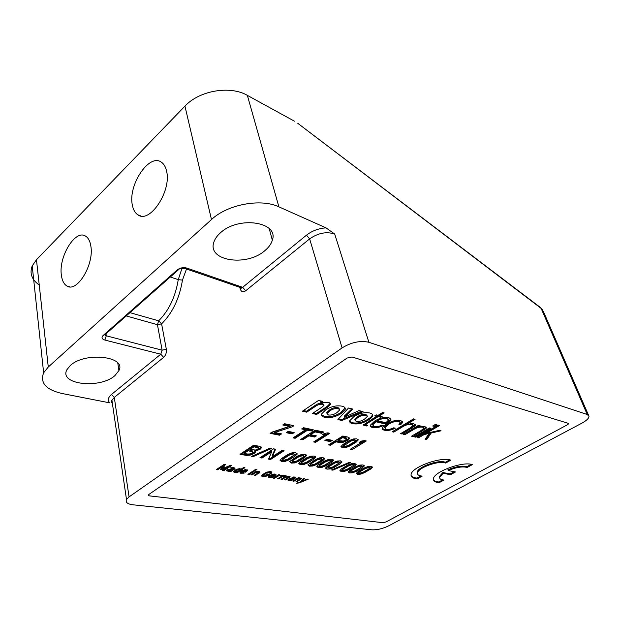 <?xml version="1.0" encoding="UTF-8"?>
<svg xmlns="http://www.w3.org/2000/svg" width="620" height="620" viewBox="0 0 620 620"><rect width="100%" height="100%" fill="white"/><g stroke="black" fill="none" stroke-linecap="round" stroke-linejoin="round"><path stroke-width="0.93" d="M70.207 365.614C84.901 351.486 126.775 356.353 118.932 370.551L114.948 375.565C100.347 389.081 58.698 384.718 66.875 369.768L70.207 365.614M220.333 232.926C238.56 215.528 279.202 221.968 272.343 240.172C271.289 243.838 268.855 247.272 265.05 250.472C246.713 267.181 206.158 260.942 214.086 241.537C215.187 238.522 217.271 235.654 220.333 232.926M166.586 171.167C171.709 191.1 149.637 224.045 137.919 214.846C135.083 213.009 133.222 209.746 132.347 205.057C127.821 185.217 149.257 152.884 161.394 162.208C163.928 163.951 165.656 166.935 166.586 171.167M90.853 246.117C94.302 264.523 76.989 292.966 66.983 286.022C63.984 284.27 62.116 280.69 61.388 275.288C58.404 256.936 75.26 229.082 85.537 236.104C88.288 237.778 90.063 241.118 90.853 246.117M105.036 335.087L106.283 335.823L162.122 350.176L166.338 349.316C166.695 352.579 165.796 355.26 163.657 357.353L114.289 397.42L129.069 496.891L126.496 499.511C125.325 502.324 127.472 504.083 132.944 504.796L371.892 529.821C377.146 530.03 382.711 528.721 388.593 525.884L581.901 423.15C586.528 420.616 588.892 418.329 589 416.299L587.249 414.509L541.12 308.373L298.228 123.651M568.153 423.289L352.036 356.996L347.115 358.035L148.963 494.388C148.048 495.147 148.265 495.651 149.614 495.899L382.85 522.691L386.02 521.947L567.215 424.886C568.478 424.134 568.796 423.607 568.153 423.289C568.796 423.607 568.478 424.134 567.215 424.886L386.02 521.947L382.85 522.691L149.614 495.899C148.265 495.651 148.048 495.147 148.963 494.388L347.115 358.035L352.036 356.996L568.153 423.289M39.246 285.029C31.759 279.697 29.419 273.319 32.217 265.91L36.464 259.733L48.275 367.009L43.633 372.783C39.82 382.897 46.004 389.81 62.178 393.522L109.833 402.876C107.431 400.326 107.989 397.513 111.515 394.444L160.782 354.198L162.122 350.176L157.449 324.686L158.666 320.819L161.603 323.857L166.338 349.316M185.38 268.63L240.754 287.649L242.66 287.316L306.481 235.174C312.023 230.857 318.533 228.416 326.004 227.85L334.699 234.027C326.469 231.361 318.114 232.981 309.644 238.878L245.698 290.772C243.063 292.516 241.242 291.904 240.219 288.928L239.839 287.339M326.004 227.85L278.892 206.847C260.935 198.191 227.501 204.368 211.474 219.55L184.946 106.136C199.33 90.497 230.19 85.289 247.357 95.371L294.415 121.179M48.275 367.009L211.474 219.55M36.464 259.733L184.946 106.136M588.55 415.261L543.507 311.775L540.702 307.714L297.817 123.333M540.617 307.652L542.926 310.302M334.699 234.027L368.892 342.287L587.249 414.509M368.892 342.287C360.329 340.357 351.401 342.224 342.093 347.897L129.069 496.891M105.989 333.839L106.283 335.823L104.881 340.062C101.835 339.055 101.246 337.536 103.106 335.505L105.384 334.374L178.103 270.088M354.299 441.781L348.215 445.524L344.325 446.524L343.612 445.935L350.889 441.068L354.803 440.061L355.493 440.657L354.299 441.781M343.457 445.369L344.55 443.943L350.633 440.185L354.547 439.169L354.803 440.061M354.547 439.169L355.392 440.316M350.633 440.185L350.889 441.068M344.55 443.943L344.798 444.835M364.513 440.588L361.321 441.099L359.143 442.432L362.375 441.897L350.44 449.19L352.238 449.546L366.296 440.967L364.513 440.588M361.212 441.161L362.119 441.014L362.375 441.897M351.463 448.562L365.033 440.704M351.982 448.671L352.238 449.546M340.985 446.369L342.101 446.857L345.627 446.695L345.882 447.578L349.944 445.943L356.221 442.091L358.221 439.991L356.826 438.813L353.338 438.96L349.184 440.611L342.844 444.54L340.961 446.609L342.349 447.741L345.882 447.578M345.627 446.695L349.696 445.059L349.944 445.943M349.696 445.059L355.965 441.207L356.221 442.091M358.058 439.433L358.221 439.991M342.101 446.857L342.349 447.741M332.32 440.339L326.872 439.231L324.88 440.495L330.336 441.587L332.32 440.339M325.911 439.844L330.088 440.688L331.049 440.084M330.088 440.688L330.336 441.587M324.33 433.512L325.477 433.326L323.462 434.604M314.673 441.269L315.355 441.409L328.561 433.008M329.832 433.279L327.887 432.868L324.516 433.388L322.315 434.791L325.725 434.24L313.642 441.928L315.596 442.316L329.832 433.279M315.355 441.409L315.596 442.316M325.477 433.326L325.725 434.24M323.741 431.993L315.076 430.164L300.778 439.394L302.793 439.789L308.892 435.86L314.596 437.022L316.409 435.86L310.713 434.69L315.038 431.9L321.695 433.295L323.741 431.993M310.713 434.69L310.465 433.768L314.79 430.978L321.447 432.373L322.47 431.721M321.447 432.373L321.695 433.295M314.79 430.978L315.038 431.9M301.816 438.72L302.552 438.867L308.644 434.938L314.348 436.1L315.138 435.596M314.348 436.1L314.596 437.022M308.644 434.938L308.892 435.86M302.552 438.867L302.793 439.789M301.661 428.947L305.536 429.753L293.066 437.875L295.112 438.278L307.574 430.179L311.395 430.985L313.255 429.776L303.521 427.722L301.661 428.947M302.684 428.273L305.288 428.823L305.536 429.753M294.113 437.193L294.88 437.348L307.326 429.249L311.155 430.055L311.992 429.513M311.155 430.055L311.395 430.985M307.326 429.249L307.574 430.179M294.88 437.348L295.112 438.278M287.238 432.016L291.904 432.962L292.88 432.318M288.207 431.373L286.2 432.698L292.144 433.899L294.151 432.582L288.207 431.373M291.904 432.962L292.144 433.899M293.934 425.7L284.619 423.739L282.743 424.987L289.354 426.374L271.901 432.156L270.126 433.349L279.558 435.209L281.573 433.876L274.691 432.504L292.276 426.8L293.934 425.7M283.782 424.297L289.114 425.421L289.354 426.374M271.173 432.644L279.333 434.264L280.302 433.62M274.691 432.504L274.466 431.559L292.663 425.436M292.036 425.847L292.276 426.8M279.333 434.264L279.558 435.209M433.434 479.632C434.163 480.903 435.961 481.686 438.821 481.965L442.641 479.88M439.657 477.725L439.417 476.555L442.858 472.518L450.221 473.92L454.259 471.719M450.221 473.92L450.484 474.695L455.499 471.96L448.159 470.534L447.888 469.751C455.94 466.488 462.264 465.465 466.868 466.689L471.154 464.357M438.821 481.965L439.076 482.732L444.013 480.043C440.99 479.81 439.541 478.904 439.673 477.33L443.122 473.3L450.484 474.695M466.868 466.689L467.139 467.464L472.293 464.659C463.225 460.924 433.403 471.913 433.442 478.873C433.233 481.035 435.108 482.321 439.076 482.732M448.159 470.534C456.204 467.271 462.536 466.24 467.139 467.464M442.858 472.518L443.122 473.3M411.052 475.478C411.835 476.904 413.796 477.772 416.942 478.09L420.81 475.935M417.469 473.571L417.245 472.262C417.4 467.007 438.999 459.296 445.338 462.28L449.671 459.862M416.942 478.09L417.19 478.88L422.189 476.098C418.872 475.827 417.307 474.811 417.5 473.06C417.655 467.813 439.27 460.094 445.602 463.07L450.825 460.172C441.285 456.312 411.316 467.232 411.083 474.556C410.781 476.966 412.819 478.407 417.19 478.88M445.338 462.28L445.602 463.07M301.979 481.182L304.552 478.648L303.42 478.469L300.057 481.98L296.43 483.243L299.367 482.864L308.225 479.214L307.094 479.035L301.979 481.182L301.762 480.329L303.614 478.5M300.599 481.422L301.901 480.88M299.235 482.329L299.367 482.864M297.763 482.693L297.91 483.29M299.437 477.857L298.329 477.687L292.849 481.05L293.958 481.221L297.251 479.198L299.483 478.625L299.902 478.927L299.305 479.516L296.011 481.523L297.112 481.693L301.63 478.64L300.933 478.012L298.856 478.214L299.437 477.857M297.972 477.911L298.739 477.749L298.856 478.214M299.879 479.012L300.553 478.601L300.77 479.454M300.553 478.601L301.219 478.074M296.933 480.965L297.112 481.693M298.212 477.842L298.429 478.702M299.351 478.097L299.483 478.625M297.065 478.462L297.251 479.198M293.772 480.485L293.958 481.221M299.685 478.036L299.429 478.423M291.144 479.035L292.477 479.237L290.974 479.965L289.246 479.663L291.144 479.035L290.997 478.423M292.307 478.539L292.477 479.237M289.61 479.058L289.067 478.865M289.052 478.873L289.246 479.663M287.99 479.524L288.711 480.508L291.292 480.818L295.856 477.532L294.593 477.036L291.966 477.222L292.144 477.78L294.322 478.005L293.353 478.702L290.028 478.555L288.432 479.19L287.781 480.004L288.711 480.508M293.485 476.974L293.647 477.656M294.05 476.974L294.283 477.857M294.329 477.958L294.841 477.648L295.05 478.508M294.841 477.648L295.415 477.222M292.446 479.121L293.175 478.671M291.082 479.957L291.292 480.818M288.502 479.647L289.261 479.71M289.548 479.864L289.718 480.562M290.486 479.989L290.602 480.392M267.468 474.819L268.142 474.455L268.344 475.339L269.917 474.346L267.05 473.905L266.22 474.633M268.142 474.455L268.623 474.145M265.438 475.804L265.585 476.431L268.344 475.339M261.57 475.408L262.539 475.749L262.74 476.633L265.585 476.431M262.539 475.749L263.593 475.796M261.485 475.625L262.74 476.633M271.878 472.207L270.684 471.595L266.732 472.099L262.074 474.843L261.594 476.106M263.446 474.928L263.275 474.013M269.537 471.533L269.677 472.401M269.871 472.471L270.948 472.642L271.599 471.89M267.05 473.905L265.964 474.594L267.654 474.85L265.6 475.765L263.926 475.873L263.206 475.323L266.647 472.882L269.452 472.355L270.119 472.719L269.847 473.324L271.157 473.525L271.901 472.324M255.758 471.611L256.905 471.308L257.005 471.766L257.571 471.401L256.362 471.216L250.837 474.773L252.046 474.951L255.363 472.82L257.703 472.223L258.191 472.541L257.618 473.168L254.301 475.292L255.502 475.47L260.02 472.091L259.199 471.572L256.99 471.781M258.067 472.804L258.982 472.215L259.191 473.114M255.316 474.641L255.502 475.47M255.177 471.983L255.363 472.82M251.86 474.114L252.046 474.951M257.982 471.58L257.525 472.2M258.982 472.215L259.625 471.688M254.564 470.045L255.781 470.231L256.889 469.518L255.672 469.332L254.564 470.045M255.587 469.379L255.781 470.231M249.124 474.517L254.657 470.952L253.44 470.766L247.907 474.339L249.124 474.517L248.938 473.672M244.233 469.789L244.358 470.371L246.14 470.65L245.435 471.409L242.901 471.022L244.358 470.371M245.45 469.596L245.597 470.286M242.738 470.293L242.901 471.022M243.916 472.579L242.033 472.742L241.374 472.347L242.009 471.595L245.784 472.169L247.713 470.324L245.574 469.596L241.196 471.13L240.056 472.084L240.242 473.168L244.094 473.168L243.916 472.579M239.963 472.215L240.854 472.486L241.056 473.393M240.854 472.486L241.475 472.549M240.049 472.262L240.242 473.168M241.901 470.704L242.862 470.851M245.83 471.107L247.38 469.882M241.707 471.812L241.42 470.983M245.892 469.58L245.59 470.239M245.59 471.301L245.784 472.169M241.823 470.75L242.009 471.595M228.214 469.766L228.052 470.386M228.741 470.75L228.067 470.464L228.284 470.084L231.585 470.022L228.741 470.75M228.144 469.425L228.284 470.084M229.927 469.115L230.074 469.789M231.19 469.239L231.097 469.945M230.973 469.379L230.16 469.805M233.585 467.627L230.687 467.805L230.973 468.425L232.632 468.294L233.12 469.007L232.477 469.433L228.749 469.255L227.075 469.937L226.478 470.82L230.531 471.735L234.337 469.239L235.065 468.178L233.585 467.627M230.097 470.789L230.842 470.495M231.57 470.014L232.461 469.433M233.306 468.875L234.678 467.899M233.12 467.565L232.624 468.294M226.672 470.27L228.106 470.534M234.143 468.325L234.337 469.239M230.338 470.828L230.531 471.735M229.106 470.797L229.229 471.378M350.486 470.789L351.532 469.542L351.772 470.379L357.484 466.992L361.135 466.039L361.762 466.535L360.638 467.55L354.935 470.921L351.3 471.867L350.649 471.371L351.772 470.379M351.532 469.542L357.244 466.147L357.484 466.992M357.244 466.147L360.887 465.202L361.135 466.039M360.887 465.202L361.692 466.271M359.786 465.101L355.903 466.62L349.959 470.146L348.184 471.99L349.447 472.959L352.733 472.758L356.531 471.262L362.413 467.79L364.304 465.922L363.026 464.923L359.786 465.101M348.215 471.743L352.493 471.921L356.291 470.425L364.01 465.295M362.173 466.953L362.413 467.79M364.165 465.442L364.304 465.922M356.291 470.425L356.531 471.262M352.493 471.921L352.733 472.758M349.215 472.122L349.447 472.959M332.847 470.154L350.502 462.652L349.2 462.411L331.529 469.937L332.847 470.154L332.653 469.456M327.91 466.907L328.941 465.62L329.173 466.48L334.932 462.985L338.683 462.009L339.357 462.559L338.257 463.574L332.506 467.054L328.778 468.015L328.065 467.48L329.173 466.48M328.941 465.62L334.692 462.117L334.932 462.985M334.692 462.117L338.442 461.148L338.683 462.009M338.442 461.148L339.272 462.249M325.562 467.844L330.088 468.1L333.963 466.558L341.697 461.288M333.258 462.59L327.267 466.24L325.523 468.139L326.903 469.154L330.321 468.953L334.196 467.41L340.124 463.83L341.953 462.101L340.589 460.854L337.218 461.032L333.258 462.59M339.892 462.969L340.124 463.83M333.963 466.558L334.196 467.41M330.088 468.1L330.321 468.953M326.678 468.294L326.903 469.154M310.349 463.884L311.364 462.567L311.589 463.442L317.378 459.862L321.207 458.87L321.927 459.474L320.842 460.474L315.061 464.047L311.248 465.023L310.496 464.45L311.589 463.442M311.364 462.567L317.146 458.978L317.378 459.862M317.146 458.978L320.974 457.994L321.207 458.87M320.974 457.994L321.827 459.118M307.923 464.814L309.14 465.318L309.365 466.186L312.883 465.992L316.82 464.419L322.78 460.745L324.617 458.761L323.129 457.684L319.649 457.862L315.634 459.451L307.931 464.806L309.365 466.186M309.14 465.318L312.658 465.116L312.883 465.992M312.658 465.116L316.588 463.543L316.82 464.419M316.588 463.543L322.547 459.87L322.78 460.745M322.547 459.87L324.33 458.172L324.578 459.017M292.067 460.745L293.051 459.389L293.276 460.288L299.096 456.614L303.01 455.599L303.769 456.25L302.7 457.25L296.887 460.908L292.997 461.908L292.206 461.296L293.276 460.288M293.051 459.389L298.863 455.716L299.096 456.614M298.863 455.716L302.777 454.708L303.01 455.599M302.777 454.708L303.668 455.863M289.563 461.652L290.888 462.21L291.106 463.101L294.733 462.907L298.724 461.296L304.722 457.529L306.52 455.499L304.931 454.382L301.351 454.561L297.267 456.188L289.571 461.621L291.106 463.101M290.888 462.21L294.515 462.016L294.733 462.907M294.515 462.016L298.499 460.404L298.724 461.296M298.499 460.404L304.49 456.638L304.722 457.529M304.49 456.638L306.249 454.925L306.481 455.816M272.343 456.646L275.598 449.213L273.552 448.841L259.981 457.7L262.051 458.048L271.669 451.779L268.538 459.149L270.56 459.49L284.099 450.756L282.077 450.384L272.382 456.653L272.126 455.731L275.017 449.105M268.886 458.335L270.343 458.583L282.821 450.523M270.343 458.583L270.56 459.49M261.051 457.002L261.834 457.134L271.467 450.926M271.49 450.864L271.707 451.786M271.452 450.864L271.669 451.779M261.834 457.134L262.051 458.048M271.777 448.368L270.219 448.089L251.488 456.405L253.061 456.669L271.777 448.368M252.859 455.793L253.061 456.669M257.672 449.19L255.642 450.035L249.883 449.539L254.006 446.795L258.548 448.105L257.672 449.19M254.006 446.795L253.789 445.857L249.674 448.601L249.883 449.539M253.789 445.857L257.083 446.454L257.3 447.392M257.083 446.454L258.339 447.175L258.517 447.973M255.921 449.965L259.757 448.547L259.974 449.477L261.547 447.524L259.331 446.261L253.619 445.23L240.002 454.321L246.21 455.367L250.139 455.15L254.084 453.53L255.494 452.143L254.952 451.042L259.974 449.477M259.757 448.547L261.276 447.012M247.597 454.018L244.071 453.414L248.147 450.693L252.921 452.034L252.077 453.088L250.077 453.925L247.597 454.018M248.147 450.693L247.938 449.764L243.862 452.476L244.071 453.414M247.938 449.764L251.457 450.376L251.674 451.314M251.457 450.376L252.712 451.104L252.534 451.569M241.079 453.6L246.001 454.437L249.93 454.228L253.867 452.6L255.246 451.259M255.339 451.004L254.804 450.182M255.301 451.298L255.494 452.143M254.712 450.19L254.913 451.065M253.867 452.6L254.084 453.53M249.93 454.228L250.139 455.15M246.001 454.437L246.21 455.367M430.908 428.304L415.842 437.185L414.338 436.837L429.412 427.939L430.908 428.304M429.668 428.002L415.563 436.325L415.842 437.185M403.434 434.341L418.585 425.281L420.05 425.646L417.71 427.041L424.591 426.296L426.328 427.808L426.01 428.474L413.044 436.542L411.533 436.193L420.926 430.629L423.987 428.172L422.639 427.196C419.942 426.8 417.043 427.513 413.935 429.35L404.976 434.69L403.434 434.341M417.601 426.7L404.403 433.76M423.84 427.73L421.422 426.18M426.033 426.971L422.421 429.97L412.502 435.62M418.81 425.336L417.423 426.165L417.71 427.041M425.723 427.606L426.01 428.474M412.765 435.682L413.044 436.542M422.352 426.328L422.639 427.196M413.656 428.474L413.935 429.35M404.697 433.822L404.976 434.69M395.297 428.188C391.267 430.203 387.671 430.885 384.509 430.226C382.912 429.893 382.199 429.211 382.362 428.18C382.858 426.824 384.292 425.452 386.678 424.057C391.499 421.05 396.172 419.841 400.69 420.422L402.775 422.398L400.512 424.824L398.916 424.444L400.35 422.786L398.97 421.414C395.506 421.104 392.018 422.081 388.5 424.328L384.795 427.815L386.221 429.265C388.422 429.66 390.91 429.18 393.692 427.808L395.297 428.188M393.909 427.862C390.158 429.466 386.934 429.962 384.229 429.342L384.509 430.226M384.229 429.342L382.323 428.404M385.733 423.584L386.399 423.158L386.578 423.724L385.904 424.127L375.937 421.771L372.667 424.909L374.263 426.506C376.418 426.963 378.882 426.529 381.664 425.219L383.253 425.591C379.238 427.521 375.666 428.149 372.519 427.482C370.814 427.126 370.055 426.397 370.256 425.289L374.596 421.15C379.425 418.089 384.152 416.865 388.771 417.493L390.941 419.57C390.422 420.949 388.965 422.329 386.586 423.716L386.306 422.817L385.625 423.235L375.658 420.864L375.852 421.817M402.512 421.337L400.233 423.94L400.512 424.824M400.071 421.925L398.683 420.523C395.219 420.213 391.731 421.182 388.221 423.437L384.516 426.924L384.788 427.846M400.233 423.94L399.691 423.809M398.683 420.523L398.97 421.414M388.221 423.437L388.5 424.328M384.152 412.912L379.657 415.718L382.16 416.338L380.696 417.252L378.185 416.64L366.924 423.661L365.622 424.778L367.745 425.305L366.683 425.963L364.405 425.723L363.397 424.956L376.611 416.253L374.751 415.803L376.224 414.881L378.084 415.338L382.587 412.525L384.152 412.912M382.904 412.602L379.37 414.811L379.657 415.718M380.913 416.028L380.409 416.338L380.696 417.252M380.409 416.338L377.906 415.725L378.185 416.64M377.906 415.725L366.645 422.755L365.428 424.111M366.459 425.219L366.683 425.963M365.699 425.025L364.142 424.816L364.405 425.723M364.142 424.816L363.576 424.646M375.72 415.191L376.611 416.253M361.476 411.215L341.674 419.57L338.559 418.849M351.889 408.859L344.185 416.26L344.449 417.198L358.949 410.595L363.049 411.595L341.938 420.492L337.892 419.57L348.487 408.022L352.888 409.107L344.449 417.198M341.674 419.57L341.938 420.492M323.857 404.79L322.625 403.403C320.416 402.992 318.2 403.481 315.975 404.883L306.474 411.215L303.451 410.518M330.158 403.364L327.267 406.317L316.378 413.493L313.441 412.819M321.493 401.125L320.548 401.76L320.811 402.729L327.964 402.326C329.724 402.675 330.53 403.387 330.39 404.472L327.531 407.27L316.634 414.447L312.433 413.486L322.098 407.092L324.004 405.333L322.896 404.372C320.679 403.953 318.463 404.449 316.231 405.852L306.729 412.176L302.436 411.192L318.564 400.411L322.749 401.435L320.811 402.729M327.267 406.317L327.531 407.27M316.378 413.493L316.634 414.447M322.625 403.403L322.896 404.372M315.975 404.883L316.231 405.852M306.474 411.215L306.729 412.176M328.429 415.005C331.39 415.299 334.219 414.501 336.923 412.625L339.683 409.967L338.342 408.549C335.366 408.224 332.506 409.022 329.77 410.928L327.042 413.563L328.429 415.005M339.419 409.022L338.071 407.604C335.094 407.278 332.243 408.068 329.507 409.983L329.77 410.928M329.507 409.983L326.779 412.618L327.035 413.579L326.779 412.618M338.071 407.604L338.342 408.549M345.038 407.836L340.76 412.657C335.35 416.043 329.964 417.283 324.617 416.377L321.4 414.679M325.578 409.936C331.111 406.449 336.583 405.193 341.984 406.178C344.449 406.728 345.526 407.789 345.216 409.386L341.031 413.594C335.614 416.981 330.228 418.229 324.872 417.322C322.268 416.795 321.152 415.687 321.524 414.013L325.578 409.936M340.76 412.657L341.031 413.594M324.617 416.377L324.872 417.322M356.267 421.453C359.065 421.724 361.809 420.949 364.49 419.151L367.311 416.5L366.079 415.261C363.274 414.958 360.507 415.725 357.787 417.562L354.997 420.213L356.267 421.453M367.063 415.695L365.808 414.338C362.995 414.036 360.236 414.803 357.515 416.64L357.787 417.562M357.515 416.64L354.725 419.291L355.02 420.128M365.808 414.338L366.079 415.261M372.419 414.431L372.356 414.881C371.853 416.307 370.427 417.725 368.063 419.143C362.708 422.398 357.515 423.607 352.478 422.762L349.603 421.275M353.865 416.632C359.337 413.284 364.606 412.068 369.69 412.982C371.868 413.463 372.845 414.4 372.635 415.803C372.132 417.221 370.698 418.639 368.334 420.058C362.979 423.313 357.779 424.522 352.741 423.677C350.447 423.212 349.424 422.243 349.68 420.771L353.865 416.632M368.063 419.143L368.334 420.058M352.478 422.762L352.741 423.677M375.573 420.91L372.395 424.003L372.635 424.971M381.835 425.258C378.107 426.762 374.914 427.203 372.248 426.583L372.519 427.482M372.248 426.583L370.21 425.576M390.693 418.454L390.662 418.671C390.135 420.05 388.686 421.43 386.306 422.817M385.888 422.739L388.577 420.019L387.089 418.515C384.106 418.082 380.944 418.825 377.611 420.748L385.888 422.739M388.306 419.081L386.803 417.609L387.089 418.515M386.803 417.609C383.827 417.175 380.665 417.919 377.332 419.841L377.611 420.748M385.625 423.235L385.904 424.127M375.658 420.864L375.937 421.771M392.212 431.768L413.54 418.872L415.113 419.267L406.728 424.328L413.656 423.607L415.408 425.219L415.129 425.824L402.101 434.031L400.543 433.675L409.789 428.133L413.044 425.521L411.664 424.514C408.89 424.111 405.937 424.839 402.814 426.692L393.801 432.132L392.212 431.768M413.865 418.957L406.449 423.445L406.728 424.328M415.121 424.32L415.129 425.824M414.842 424.948L401.822 433.163L402.101 434.031M406.619 423.987L393.188 431.179M412.897 425.072L411.378 423.638L410.417 423.483M411.378 423.638L411.664 424.514M402.527 425.808L402.814 426.692M393.529 431.249L393.801 432.132M435.682 424.452L433.628 425.452M432.69 426.002L435.434 424.382L436.922 424.762L434.178 426.374L432.69 426.002M433.884 425.514L434.178 426.374M417.128 437.48L438.185 425.08L439.665 425.452L426.312 433.295L439.394 430.389L441.076 430.799L431.233 432.985L426.622 439.65L425.103 439.301L429.141 433.442L424.219 434.527L418.616 437.821L417.128 437.48M438.433 425.142L426.025 432.442L426.312 433.295M430.985 432.256L431.233 432.985M430.838 432.287L426.343 438.805L426.622 439.65M426.343 438.805L425.568 438.627M428.11 433.667L428.738 432.76M428.9 432.721L429.141 433.442M426.265 433.155L423.94 433.667L418.097 436.906M423.94 433.667L424.219 434.527M418.337 436.961L418.616 437.821M282.642 459.118L283.611 457.754L283.836 458.661L289.664 454.933L293.617 453.918L294.399 454.592L293.345 455.591L287.525 459.296L283.588 460.304L282.774 459.66L283.836 458.661M283.611 457.754L289.439 454.034L289.664 454.933M289.439 454.034L293.392 453.011L293.617 453.918M293.392 453.011L294.298 454.181M291.912 452.856L287.796 454.507L281.736 458.389L280.07 460.42L281.697 461.512L285.378 461.319L289.401 459.691L295.407 455.878L297.189 453.809L295.554 452.685L291.912 452.856M280.093 460.017L281.48 460.614L285.161 460.42L289.176 458.792L296.926 453.259M295.182 454.979L295.407 455.878M289.176 458.792L289.401 459.691M285.161 460.42L285.378 461.319M281.48 460.614L281.697 461.512M301.304 462.334L302.304 460.993L302.529 461.885L308.326 458.25L312.201 457.25L312.937 457.878L311.86 458.878L306.063 462.497L302.219 463.481L301.444 462.892L302.529 461.885M302.304 460.993L308.101 457.366L308.326 458.25M308.101 457.366L311.969 456.367L312.201 457.25M311.969 456.367L312.837 457.506M310.597 456.227L306.544 457.839L300.506 461.621L298.809 463.605L300.328 464.659L303.901 464.465L307.861 462.869L313.844 459.157L315.658 457.142L314.123 456.049L310.597 456.227M298.84 463.249L300.111 463.783L303.676 463.582L307.636 461.993L315.386 456.56M313.612 458.273L313.844 459.157M307.636 461.993L307.861 462.869M303.676 463.582L303.901 464.465M300.111 463.783L300.328 464.659M319.222 465.411L320.238 464.109L320.47 464.977L326.244 461.435L330.034 460.459L330.731 461.032L329.638 462.039L323.865 465.566L320.098 466.535L319.37 465.984L320.47 464.977M320.238 464.109L326.012 460.567L326.244 461.435M326.012 460.567L329.794 459.583L330.034 460.459M329.794 459.583L330.638 460.699M331.305 461.435L331.537 462.303L333.351 460.575L331.948 459.281L328.522 459.459L324.531 461.04L318.525 464.729L316.828 466.349L317.998 466.821L321.462 466.62L325.361 465.062L333.103 459.746M325.361 465.062L325.593 465.93L331.537 462.303M321.462 466.62L321.687 467.488L325.593 465.93M317.998 466.821L318.223 467.682L321.687 467.488M316.828 466.349L318.223 467.682M343.519 468.953L349.246 465.527L352.935 464.566L353.578 465.078L352.462 466.1L346.743 469.511L343.077 470.456L342.403 469.952L343.519 468.953L343.279 468.108L349.006 464.675L349.246 465.527M349.006 464.675L352.695 463.721L352.935 464.566M352.695 463.721L353.501 464.806M342.24 469.371L343.279 468.108M339.938 470.317L344.309 470.526L348.138 469.014L355.865 463.83M347.634 465.147L341.667 468.72L339.907 470.588L341.209 471.572L344.542 471.371L348.37 469.859L354.276 466.341L356.12 464.62L354.834 463.435L351.54 463.613L347.634 465.147M356.019 463.993L356.151 464.45M354.036 465.496L354.276 466.341M348.138 469.014L348.37 469.859M344.309 470.526L344.542 471.371M340.977 470.727L341.209 471.572M358.569 472.184L359.631 470.944L359.871 471.774L365.56 468.425L369.179 467.488L369.791 467.961L368.66 468.976L362.971 472.308L359.375 473.238L358.74 472.765L359.871 471.774M359.631 470.944L365.32 467.589L365.56 468.425M365.32 467.589L368.931 466.651L369.179 467.488M368.931 466.651L369.721 467.713M367.869 466.565L364.017 468.061L358.089 471.549L356.298 473.37L357.523 474.331L360.762 474.122L364.537 472.642L370.404 469.216L372.302 467.364L371.062 466.38L367.869 466.565M372.155 466.868L372.302 467.364M356.337 473.137L360.522 473.3L364.297 471.82L370.156 468.379L370.404 469.216M370.156 468.379L372.008 466.728M364.297 471.82L364.537 472.642M360.522 473.3L360.762 474.122M357.291 473.494L357.523 474.331M222.805 468.394L225.37 464.605L224.099 464.403L216.303 469.611L217.604 469.805L222.456 466.573L220.619 469.348L221.743 469.518L227.377 467.325L222.526 470.541L223.812 470.735L231.601 465.574L230.384 465.387L222.805 468.394L222.611 467.472L224.626 464.489M223.812 470.735L223.626 469.813L230.175 465.473M227.23 466.635L227.377 467.325M227.207 466.651L227.346 467.325M221.162 468.542L222.751 468.131M221.557 468.596L221.743 469.518M222.286 465.651L222.479 466.573L222.262 465.643L217.419 468.883L217.604 469.805M238.677 470.735L236.569 471.712L235.251 471.518L238.506 469.387L239.793 469.604L238.677 470.735M236.15 469.511L236.336 470.379M236.856 469.131L237.034 469.945M239.111 468.573L239.281 469.394M239.429 468.573L239.793 469.604M236.631 469.247L233.368 471.657L234.251 472.378L236.445 472.192L235.91 472.541L237.158 472.727L244.931 467.658L243.683 467.457L240.901 469.278L239.994 468.611L236.631 469.247M236.383 471.735L237.855 471.239M239.429 470.208L240.893 469.255M236.964 471.82L237.158 472.727M233.546 471.324L235.228 471.471M235.701 470.828L235.058 470.611L235.554 469.875M234.058 471.464L234.251 472.378M236.344 471.735L236.445 472.192M272.707 474.184L272.831 474.734L274.513 474.99L273.792 475.718L271.397 475.354L272.831 474.734M273.87 473.99L274.024 474.641M271.242 474.688L271.397 475.354M272.265 476.85L270.46 477.012L269.863 476.64L270.514 475.912L274.071 476.454L276.032 474.68L274.048 473.982L269.77 475.47L268.375 476.788L268.731 477.423L272.397 477.416L272.265 476.85L272.397 477.416M268.514 476.532L269.281 476.757L269.491 477.64M269.281 476.757L269.933 476.819M268.382 476.749L268.499 477.245M268.53 476.548L268.731 477.423M273.885 475.656L274.071 476.454M270.475 475.06L271.358 475.191M270.336 475.137L270.514 475.912M274.373 475.253L275.683 474.215M270.212 476.129L269.77 475.47M274.272 473.975L273.994 474.54M274.745 475.021L274.954 475.896M278.217 474.951L279.171 474.742L279.271 475.191L279.837 474.835L278.682 474.657L273.172 478.113L274.327 478.284L278.923 475.687L282.185 475.447L279.256 475.199M277.489 475.408L277.675 476.191M274.149 477.501L274.327 478.284M284.185 475.509L283.022 475.323L277.52 478.764L278.682 478.935L281.984 476.873L284.363 476.307L284.89 476.625L284.324 477.229L281.023 479.283L282.154 479.454L285.456 477.408L287.827 476.834L288.346 477.16L287.773 477.757L284.479 479.803L285.626 479.973L290.121 476.718L289.292 476.214L286.75 476.385L285.828 475.68L283.619 475.873L284.185 475.509M283.51 475.4L283.619 475.858M288.292 477.322L289.075 476.834L289.284 477.702M289.075 476.834L289.718 476.331M285.44 479.206L285.626 479.973M284.844 476.78L285.247 476.532L285.456 477.408M281.976 478.694L282.154 479.454M281.798 476.09L281.984 476.873M278.496 478.152L278.682 478.935M281.782 475.091L280.504 475.896M282.519 475.641L283.51 475.416M284.658 475.672L284.224 476.292M285.247 476.532L286.642 475.997M288.091 476.168L287.672 476.819M337.97 440.58L337.722 439.681L342.372 436.767L346.324 437.937L346.51 439.402L343.403 441.068L337.97 440.58L342.628 437.666L346.58 438.828M346.324 437.937L346.262 438.518M342.372 436.767L342.628 437.666M345.294 437.379L345.549 438.278M347.495 436.999L342.775 436.007L328.6 444.881L330.491 445.253L335.986 441.82L339.001 442.432L343.441 442.184L347.316 440.618L349.385 438.58L348.812 437.41L347.495 436.999M329.631 444.238L330.243 444.362L335.738 440.921L338.753 441.533L343.185 441.293L347.06 439.719L348.711 438.387L348.967 439.278M348.711 438.387L349.13 437.681L349.385 438.58M347.06 439.719L347.316 440.618M343.185 441.293L343.441 442.184M338.753 441.533L339.001 442.432M335.738 440.921L335.986 441.82M330.243 444.362L330.491 445.253M355.965 441.207L357.926 439.293M103.106 335.505L177.204 269.94C180.087 267.794 183.295 267.173 186.822 268.072L242.66 287.316L245.698 290.772M186.822 268.072L179.382 268.964L177.204 269.94M111.515 394.444L114.289 397.42L111.925 400.318L112.483 404.116M126.24 315.937L157.449 324.686L161.603 323.857C172.538 312.914 179.49 298.336 182.458 280.108L178.258 279.643L181.986 268.336M129.952 312.651L158.666 320.819C168.934 310.504 175.46 296.779 178.258 279.643L170.283 277.008M186.496 269.01L182.458 280.108M306.481 235.174L309.644 238.878L342.093 347.897M247.357 95.371L278.892 206.847M345.681 437.48L345.937 438.379M104.881 340.062L160.782 354.198L163.657 357.353M240.994 287.757L240.219 288.928M422.421 429.97L422.708 430.83M366.645 422.755L366.924 423.661M411.075 427.614L411.362 428.49M118.932 370.551L117.784 363.088M272.343 240.172L269.204 228.617M137.919 214.846L140.926 215.993M66.983 286.022L69.735 286.82M126.496 499.511L111.925 400.318C111.019 400.675 111.174 401.721 112.383 403.457M32.217 265.91L43.633 372.783M241.048 287.773L241.203 288.292L240.955 287.936M439.417 476.555L439.673 477.33M417.245 472.262L417.5 473.06M350.409 470.534L350.649 471.371M364.064 465.341L364.281 466.062M327.841 466.62L328.065 467.48M341.728 461.319L341.953 462.101M310.271 463.574L310.496 464.45M291.981 460.404L292.206 461.296M261.26 447.043L261.477 447.973M426.328 427.808L426.056 426.986M402.775 422.398L402.489 421.515M384.795 427.815L384.516 426.924M365.622 424.778L365.351 423.863M330.39 404.472L330.119 403.519M345.216 409.386L344.945 408.44M354.997 420.213L354.725 419.291M372.635 415.803L372.356 414.881M372.667 424.909L372.395 424.003M390.941 419.57L390.662 418.671M415.408 425.219L415.121 424.344M282.55 458.761L282.774 459.66M296.918 453.259L297.151 454.166M301.219 462.009L301.444 462.892M315.394 456.576L315.619 457.428M319.145 465.116L319.37 465.984M333.134 459.769L333.351 460.575M342.163 469.107L342.403 469.952M355.911 463.868L356.12 464.62M358.5 471.936L358.74 472.765M372.078 466.782L372.279 467.48M275.869 474.346L276.001 474.889M290.005 476.517L290.106 476.92M346.371 438.278L346.487 438.704M343.364 445.044L343.612 445.935"/></g></svg>
